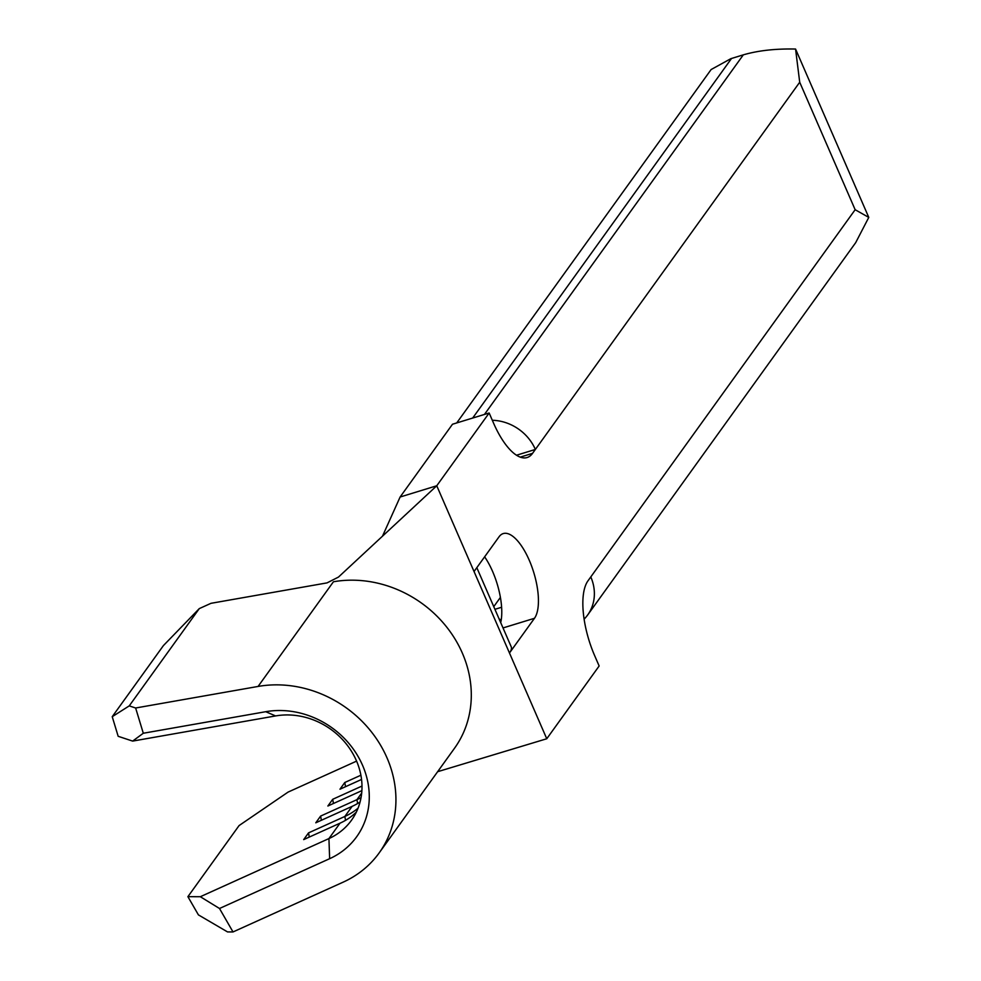 <?xml version="1.0" encoding="UTF-8"?>
<svg xmlns="http://www.w3.org/2000/svg" width="981" height="981" viewBox="0 0 981 981"><rect width="100%" height="100%" fill="white"/><g stroke="black" fill="none" stroke-linecap="round" stroke-linejoin="round"><path stroke-width="1.47" d="M516.484 455.233L535.368 449.445L532.548 453.357A59.351 22.894 72.9 0 1 527.104 457.538A59.351 22.894 72.9 0 1 493.578 423.179L489.151 413.001L452.499 424.233L400.113 497.011L382.48 536.202M500.702 622.616A45.997 17.744 72.9 0 0 492.597 571.445A45.997 17.744 72.9 0 0 484.626 556.828M474.044 571.518L499.035 536.815A45.997 17.744 -107.1 0 1 503.253 533.578A45.997 17.744 -107.1 0 1 529.237 560.2A45.997 17.744 -107.1 0 1 534.461 618.3L509.47 653.003L436.753 485.767L489.151 413.001M437.624 771.704L546.76 738.754L509.47 653.003A48.964 12.692 156.5 0 0 511.187 646.724L476.815 567.668M509.642 749.962L546.76 738.754L599.146 665.989L594.719 655.798A59.351 22.894 72.9 0 1 587.975 580.838L855.15 209.713L868.774 217.402L795.566 49.05L799.711 82.232L855.15 209.713M356.348 812.084A69.737 61.742 35.7 0 1 340.015 823.182L328.929 838.571A69.737 61.742 -144.3 0 0 351.48 820.263A69.737 61.742 -144.3 0 0 348.414 746.749A69.737 61.742 -144.3 0 0 275.6 715.934L132.643 741.096L118.174 736.302L112.226 716.694L129.247 705.879L135.636 708L258.077 686.442A111.282 98.529 35.7 0 1 374.264 735.627A111.282 98.529 35.7 0 1 379.156 852.93A111.282 98.529 35.7 0 1 343.166 882.152L233.012 931.95L227.543 931.925L198.407 914.881L187.898 896.671L239.082 825.573L288.083 792.096L356.594 761.121M340.015 823.182L303.693 839.601L308.537 832.881L344.846 816.462A69.737 61.742 35.7 0 0 358.04 808.197M360.064 802.004A69.737 61.742 35.7 0 1 352.093 806.382L315.784 822.801L320.615 816.082L356.937 799.662A69.737 61.742 35.7 0 0 361.045 797.614M361.879 790.637L327.875 806.014L332.706 799.294L361.989 786.051M361.548 779.454L339.966 789.215L344.797 782.495L360.885 775.223M187.898 896.671L200.32 896.72L219.499 908.492L233.012 931.95M275.6 715.934L265.728 711.703A83.593 74.004 -144.3 0 1 362.553 765.303A83.593 74.004 -144.3 0 1 329.641 858.694L328.929 838.571L200.32 896.72M258.077 686.442L333.43 581.77A111.282 98.529 35.7 0 1 449.629 630.942A111.282 98.529 35.7 0 1 454.51 748.258L379.156 852.93M400.113 497.011L436.753 485.767L338.482 577.073L327.041 582.886L210.989 603.315L199.278 608.612L163.41 645.596L112.226 716.694M199.278 608.612L129.247 705.879M135.636 708L143.3 733.248L132.643 741.096M265.728 711.703L143.3 733.248M329.641 858.694L219.499 908.492M345.545 786.688L344.797 782.495M333.454 803.488L332.706 799.294M321.363 820.275L320.615 816.082M309.273 837.075L308.537 832.881M494.927 609.311L501.61 607.264M498.998 618.668A59.351 52.545 -144.3 0 0 501.144 620.433M584.124 619.146A44.513 39.412 -144.3 0 0 587.668 614.977A44.513 39.412 -144.3 0 0 590.795 576.926M795.566 49.05C775.677 48.596 758.264 50.522 743.316 54.85L730.882 58.664L711.127 69.541L456.717 422.946M587.668 614.977L855.69 242.65L868.774 217.402M500.396 597.417L493.762 606.638M799.711 82.232L535.368 449.445A44.513 39.412 -144.3 0 0 492.315 420.273M352.093 806.382L344.846 816.462L345.533 820.324M361.682 793.065L356.937 799.662L357.624 803.525M534.461 618.3L503.02 627.938M532.548 453.357L520.249 457.134M484.455 414.436L743.316 54.85M472.67 418.053L731.532 58.455"/></g></svg>
